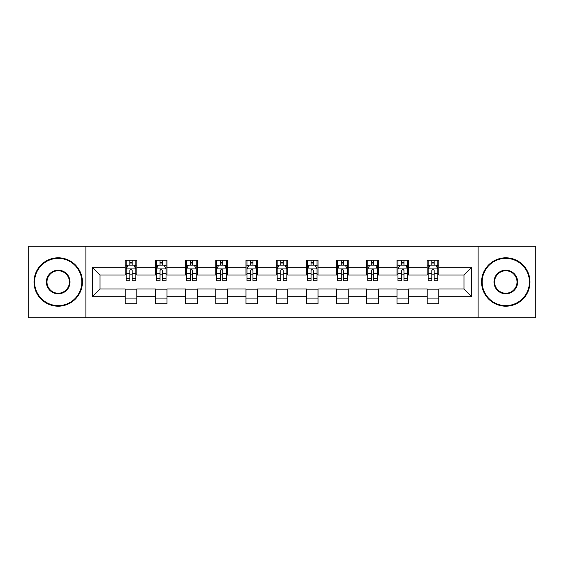 <?xml version="1.0" encoding="UTF-8"?>
<svg xmlns="http://www.w3.org/2000/svg" width="564" height="564" viewBox="0 0 564 564"><rect width="100%" height="100%" fill="white"/><g stroke="black" fill="none" stroke-linecap="round" stroke-linejoin="round"><path stroke-width="0.85" d="M478.11 317.814L535.8 317.814L535.8 246.186L478.11 246.186L478.11 317.814L85.89 317.814L85.89 246.186L28.2 246.186L28.2 317.814L85.89 317.814M478.11 246.186L85.89 246.186M438.813 267.287L438.813 260.223L427.195 260.223L427.195 267.287L408.611 267.287L408.611 260.223L396.993 260.223L396.993 267.287L378.409 267.287L378.409 260.223L366.79 260.223L366.79 267.287L348.207 267.287L348.207 260.223L336.595 260.223L336.595 267.287L318.011 267.287L318.011 260.223L306.393 260.223L306.393 267.287L287.809 267.287L287.809 260.223L276.191 260.223L276.191 267.287L257.607 267.287L257.607 260.223L245.989 260.223L245.989 267.287L227.405 267.287L227.405 260.223L215.793 260.223L215.793 267.287L197.21 267.287L197.21 260.223L185.591 260.223L185.591 267.287L167.007 267.287L167.007 260.223L155.389 260.223L155.389 267.287L136.805 267.287L136.805 260.223L125.187 260.223L125.187 267.287L92.277 267.287L92.277 296.713L100.025 288.972L125.187 288.972L125.187 303.777L136.805 303.777L136.805 288.972L155.389 288.972L155.389 303.777L167.007 303.777L167.007 288.972L185.591 288.972L185.591 303.777L197.21 303.777L197.21 288.972L215.793 288.972L215.793 303.777L227.405 303.777L227.405 288.972L245.989 288.972L245.989 303.777L257.607 303.777L257.607 288.972L276.191 288.972L276.191 303.777L287.809 303.777L287.809 288.972L306.393 288.972L306.393 303.777L318.011 303.777L318.011 288.972L336.595 288.972L336.595 303.777L348.207 303.777L348.207 288.972L366.79 288.972L366.79 303.777L378.409 303.777L378.409 288.972L396.993 288.972L396.993 303.777L408.611 303.777L408.611 288.972L427.195 288.972L427.195 303.777L438.813 303.777L438.813 288.972L463.975 288.972L463.975 275.028L438.813 275.028L438.813 267.287L471.723 267.287L471.723 296.713L438.813 296.713M427.195 296.713L408.611 296.713M396.993 296.713L378.409 296.713M366.79 296.713L348.207 296.713M336.595 296.713L318.011 296.713M306.393 296.713L287.809 296.713M276.191 296.713L257.607 296.713M245.989 296.713L227.405 296.713M215.793 296.713L197.21 296.713M185.591 296.713L167.007 296.713M155.389 296.713L136.805 296.713M125.187 296.713L92.277 296.713M427.195 267.287L427.195 275.028L408.611 275.028L408.611 267.287M396.993 267.287L396.993 275.028L378.409 275.028L378.409 267.287M366.79 267.287L366.79 275.028L348.207 275.028L348.207 267.287M336.595 267.287L336.595 275.028L318.011 275.028L318.011 267.287M306.393 267.287L306.393 275.028L287.809 275.028L287.809 267.287M276.191 267.287L276.191 275.028L257.607 275.028L257.607 267.287M245.989 267.287L245.989 275.028L227.405 275.028L227.405 267.287M215.793 267.287L215.793 275.028L197.21 275.028L197.21 267.287M185.591 267.287L185.591 275.028L167.007 275.028L167.007 267.287M155.389 267.287L155.389 275.028L136.805 275.028L136.805 267.287M125.187 267.287L125.187 275.028L100.025 275.028L92.277 267.287M100.025 275.028L100.025 288.972M471.723 296.713L463.975 288.972M463.975 275.028L471.723 267.287M125.187 265.059L126.16 265.059M129.833 265.059L132.159 265.059M135.839 265.059L136.805 265.059M125.187 274.837L126.16 274.837M129.833 274.837L132.159 274.837M135.839 274.837L136.805 274.837M125.187 289.163L136.805 289.163M125.187 298.941L136.805 298.941M155.389 289.163L167.007 289.163M155.389 298.941L167.007 298.941M155.389 265.059L156.355 265.059M160.035 265.059L162.362 265.059M166.035 265.059L167.007 265.059M155.389 274.837L156.355 274.837M160.035 274.837L162.362 274.837M166.035 274.837L167.007 274.837M185.591 289.163L197.21 289.163M185.591 298.941L197.21 298.941M185.591 265.059L186.557 265.059M190.237 265.059L192.564 265.059M196.237 265.059L197.21 265.059M185.591 274.837L186.557 274.837M190.237 274.837L192.564 274.837M196.237 274.837L197.21 274.837M215.793 289.163L227.405 289.163M215.793 298.941L227.405 298.941M215.793 265.059L216.759 265.059M220.439 265.059L222.759 265.059M226.439 265.059L227.405 265.059M215.793 274.837L216.759 274.837M220.439 274.837L222.759 274.837M226.439 274.837L227.405 274.837M245.989 289.163L257.607 289.163M245.989 298.941L257.607 298.941M245.989 265.059L246.962 265.059M250.635 265.059L252.961 265.059M256.641 265.059L257.607 265.059M245.989 274.837L246.962 274.837M250.635 274.837L252.961 274.837M256.641 274.837L257.607 274.837M276.191 289.163L287.809 289.163M276.191 298.941L287.809 298.941M276.191 265.059L277.164 265.059M280.837 265.059L283.163 265.059M286.836 265.059L287.809 265.059M276.191 274.837L277.164 274.837M280.837 274.837L283.163 274.837M286.836 274.837L287.809 274.837M306.393 289.163L318.011 289.163M306.393 298.941L318.011 298.941M306.393 265.059L307.359 265.059M311.039 265.059L313.365 265.059M317.038 265.059L318.011 265.059M306.393 274.837L307.359 274.837M311.039 274.837L313.365 274.837M317.038 274.837L318.011 274.837M336.595 289.163L348.207 289.163M336.595 298.941L348.207 298.941M336.595 265.059L337.561 265.059M341.241 265.059L343.561 265.059M347.241 265.059L348.207 265.059M336.595 274.837L337.561 274.837M341.241 274.837L343.561 274.837M347.241 274.837L348.207 274.837M366.79 289.163L378.409 289.163M366.79 298.941L378.409 298.941M366.79 265.059L367.763 265.059M371.436 265.059L373.763 265.059M377.443 265.059L378.409 265.059M366.79 274.837L367.763 274.837M371.436 274.837L373.763 274.837M377.443 274.837L378.409 274.837M396.993 289.163L408.611 289.163M396.993 298.941L408.611 298.941M396.993 265.059L397.965 265.059M401.639 265.059L403.965 265.059M407.645 265.059L408.611 265.059M396.993 274.837L397.965 274.837M401.639 274.837L403.965 274.837M407.645 274.837L408.611 274.837M427.195 289.163L438.813 289.163M427.195 298.941L438.813 298.941M427.195 265.059L428.161 265.059M431.841 265.059L434.167 265.059M437.84 265.059L438.813 265.059M427.195 274.837L428.161 274.837M431.841 274.837L434.167 274.837M437.84 274.837L438.813 274.837M132.159 262.739L129.833 262.739M135.839 278.412L132.159 278.412L132.159 280.837L135.839 280.837L135.839 269.028L133.901 265.158L128.091 265.158L126.16 269.028L126.16 280.837L129.833 280.837L129.833 278.412L126.16 278.412M126.16 269.028L126.16 260.223M135.839 269.028L135.839 260.223M129.833 265.158L129.833 260.223M132.159 260.223L132.159 265.158M132.159 278.412L132.159 270.48C131.384 268.993 130.608 268.993 129.833 270.48L129.833 278.412M58.205 258.382A23.617 23.617 0 0 0 34.587 282A23.617 23.617 0 0 0 58.205 305.618A23.617 23.617 0 0 0 81.822 282A23.617 23.617 0 0 0 58.205 258.382M58.205 306.196A24.196 24.196 0 0 1 34.009 282A24.196 24.196 0 0 1 58.205 257.804A24.196 24.196 0 0 1 82.407 282A24.196 24.196 0 0 1 58.205 306.196M58.205 270.191A11.809 11.809 0 0 1 70.014 282A11.809 11.809 0 0 1 58.205 293.809A11.809 11.809 0 0 1 46.396 282A11.809 11.809 0 0 1 58.205 270.191M58.205 293.231A11.231 11.231 0 0 0 69.435 282A11.231 11.231 0 0 0 58.205 270.769A11.231 11.231 0 0 0 46.981 282A11.231 11.231 0 0 0 58.205 293.231M505.795 258.382A23.617 23.617 0 0 0 482.178 282A23.617 23.617 0 0 0 505.795 305.618A23.617 23.617 0 0 0 529.413 282A23.617 23.617 0 0 0 505.795 258.382M505.795 306.196A24.196 24.196 0 0 1 481.593 282A24.196 24.196 0 0 1 505.795 257.804A24.196 24.196 0 0 1 529.991 282A24.196 24.196 0 0 1 505.795 306.196M505.795 270.191A11.809 11.809 0 0 1 517.604 282A11.809 11.809 0 0 1 505.795 293.809A11.809 11.809 0 0 1 493.986 282A11.809 11.809 0 0 1 505.795 270.191M505.795 293.231A11.231 11.231 0 0 0 517.019 282A11.231 11.231 0 0 0 505.795 270.769A11.231 11.231 0 0 0 494.565 282A11.231 11.231 0 0 0 505.795 293.231M162.362 262.739L160.035 262.739M166.035 278.412L162.362 278.412L162.362 280.837L166.035 280.837L166.035 269.028L164.103 265.158L158.294 265.158L156.355 269.028L156.355 280.837L160.035 280.837L160.035 278.412L156.355 278.412M156.355 269.028L156.355 260.223M166.035 269.028L166.035 260.223M160.035 265.158L160.035 260.223M162.362 260.223L162.362 265.158M162.362 278.412L162.362 270.48C161.586 268.993 160.81 268.993 160.035 270.48L160.035 278.412M192.564 262.739L190.237 262.739M196.237 278.412L192.564 278.412L192.564 280.837L196.237 280.837L196.237 269.028L194.305 265.158L188.496 265.158L186.557 269.028L186.557 280.837L190.237 280.837L190.237 278.412L186.557 278.412M186.557 269.028L186.557 260.223M196.237 269.028L196.237 260.223M190.237 265.158L190.237 260.223M192.564 260.223L192.564 265.158M192.564 278.412L192.564 270.48C191.788 268.993 191.013 268.993 190.237 270.48L190.237 278.412M222.759 262.739L220.439 262.739M226.439 278.412L222.759 278.412L222.759 280.837L226.439 280.837L226.439 269.028L224.5 265.158L218.698 265.158L216.759 269.028L216.759 280.837L220.439 280.837L220.439 278.412L216.759 278.412M216.759 269.028L216.759 260.223M226.439 269.028L226.439 260.223M220.439 265.158L220.439 260.223M222.759 260.223L222.759 265.158M222.759 278.412L222.759 270.48C221.99 268.993 221.215 268.993 220.439 270.48L220.439 278.412M252.961 262.739L250.635 262.739M256.641 278.412L252.961 278.412L252.961 280.837L256.641 280.837L256.641 269.028L254.702 265.158L248.893 265.158L246.962 269.028L246.962 280.837L250.635 280.837L250.635 278.412L246.962 278.412M246.962 269.028L246.962 260.223M256.641 269.028L256.641 260.223M250.635 265.158L250.635 260.223M252.961 260.223L252.961 265.158M252.961 278.412L252.961 270.48C252.186 268.993 251.41 268.993 250.635 270.48L250.635 278.412M283.163 262.739L280.837 262.739M286.836 278.412L283.163 278.412L283.163 280.837L286.836 280.837L286.836 269.028L284.905 265.158L279.095 265.158L277.164 269.028L277.164 280.837L280.837 280.837L280.837 278.412L277.164 278.412M277.164 269.028L277.164 260.223M286.836 269.028L286.836 260.223M280.837 265.158L280.837 260.223M283.163 260.223L283.163 265.158M283.163 278.412L283.163 270.48C282.388 268.993 281.612 268.993 280.837 270.48L280.837 278.412M313.365 262.739L311.039 262.739M317.038 278.412L313.365 278.412L313.365 280.837L317.038 280.837L317.038 269.028L315.107 265.158L309.298 265.158L307.359 269.028L307.359 280.837L311.039 280.837L311.039 278.412L307.359 278.412M307.359 269.028L307.359 260.223M317.038 269.028L317.038 260.223M311.039 265.158L311.039 260.223M313.365 260.223L313.365 265.158M313.365 278.412L313.365 270.48C312.59 268.993 311.814 268.993 311.039 270.48L311.039 278.412M343.561 262.739L341.241 262.739M347.241 278.412L343.561 278.412L343.561 280.837L347.241 280.837L347.241 269.028L345.302 265.158L339.5 265.158L337.561 269.028L337.561 280.837L341.241 280.837L341.241 278.412L337.561 278.412M337.561 269.028L337.561 260.223M347.241 269.028L347.241 260.223M341.241 265.158L341.241 260.223M343.561 260.223L343.561 265.158M343.561 278.412L343.561 270.48C342.792 268.993 342.017 268.993 341.241 270.48L341.241 278.412M373.763 262.739L371.436 262.739M377.443 278.412L373.763 278.412L373.763 280.837L377.443 280.837L377.443 269.028L375.504 265.158L369.695 265.158L367.763 269.028L367.763 280.837L371.436 280.837L371.436 278.412L367.763 278.412M367.763 269.028L367.763 260.223M377.443 269.028L377.443 260.223M371.436 265.158L371.436 260.223M373.763 260.223L373.763 265.158M373.763 278.412L373.763 270.48C372.987 268.993 372.212 268.993 371.436 270.48L371.436 278.412M403.965 262.739L401.639 262.739M407.645 278.412L403.965 278.412L403.965 280.837L407.645 280.837L407.645 269.028L405.706 265.158L399.897 265.158L397.965 269.028L397.965 280.837L401.639 280.837L401.639 278.412L397.965 278.412M397.965 269.028L397.965 260.223M407.645 269.028L407.645 260.223M401.639 265.158L401.639 260.223M403.965 260.223L403.965 265.158M403.965 278.412L403.965 270.48C403.189 268.993 402.414 268.993 401.639 270.48L401.639 278.412M434.167 262.739L431.841 262.739M437.84 278.412L434.167 278.412L434.167 280.837L437.84 280.837L437.84 269.028L435.909 265.158L430.099 265.158L428.161 269.028L428.161 280.837L431.841 280.837L431.841 278.412L428.161 278.412M428.161 269.028L428.161 260.223M437.84 269.028L437.84 260.223M431.841 265.158L431.841 260.223M434.167 260.223L434.167 265.158M434.167 278.412L434.167 270.48C433.392 268.993 432.616 268.993 431.841 270.48L431.841 278.412M135.79 268.929L126.209 268.929M126.16 265.39L127.979 265.39M134.02 265.39L135.839 265.39M129.833 273.223L126.16 273.223M135.839 273.223L132.159 273.223M132.159 263.966L129.833 263.966M165.992 268.929L156.404 268.929M156.355 265.39L158.181 265.39M164.216 265.39L166.035 265.39M160.035 273.223L156.355 273.223M166.035 273.223L162.362 273.223M162.362 263.966L160.035 263.966M196.187 268.929L186.606 268.929M186.557 265.39L188.376 265.39M194.418 265.39L196.237 265.39M190.237 273.223L186.557 273.223M196.237 273.223L192.564 273.223M192.564 263.966L190.237 263.966M226.39 268.929L216.809 268.929M216.759 265.39L218.578 265.39M224.62 265.39L226.439 265.39M220.439 273.223L216.759 273.223M226.439 273.223L222.759 273.223M222.759 263.966L220.439 263.966M256.592 268.929L247.011 268.929M246.962 265.39L248.78 265.39M254.822 265.39L256.641 265.39M250.635 273.223L246.962 273.223M256.641 273.223L252.961 273.223M252.961 263.966L250.635 263.966M286.794 268.929L277.206 268.929M277.164 265.39L278.983 265.39M285.017 265.39L286.836 265.39M280.837 273.223L277.164 273.223M286.836 273.223L283.163 273.223M283.163 263.966L280.837 263.966M316.989 268.929L307.408 268.929M307.359 265.39L309.178 265.39M315.22 265.39L317.038 265.39M311.039 273.223L307.359 273.223M317.038 273.223L313.365 273.223M313.365 263.966L311.039 263.966M347.191 268.929L337.61 268.929M337.561 265.39L339.38 265.39M345.422 265.39L347.241 265.39M341.241 273.223L337.561 273.223M347.241 273.223L343.561 273.223M343.561 263.966L341.241 263.966M377.394 268.929L367.813 268.929M367.763 265.39L369.582 265.39M375.624 265.39L377.443 265.39M371.436 273.223L367.763 273.223M377.443 273.223L373.763 273.223M373.763 263.966L371.436 263.966M407.596 268.929L398.008 268.929M397.965 265.39L399.784 265.39M405.819 265.39L407.645 265.39M401.639 273.223L397.965 273.223M407.645 273.223L403.965 273.223M403.965 263.966L401.639 263.966M437.791 268.929L428.21 268.929M428.161 265.39L429.979 265.39M436.021 265.39L437.84 265.39M431.841 273.223L428.161 273.223M437.84 273.223L434.167 273.223M434.167 263.966L431.841 263.966"/></g></svg>
